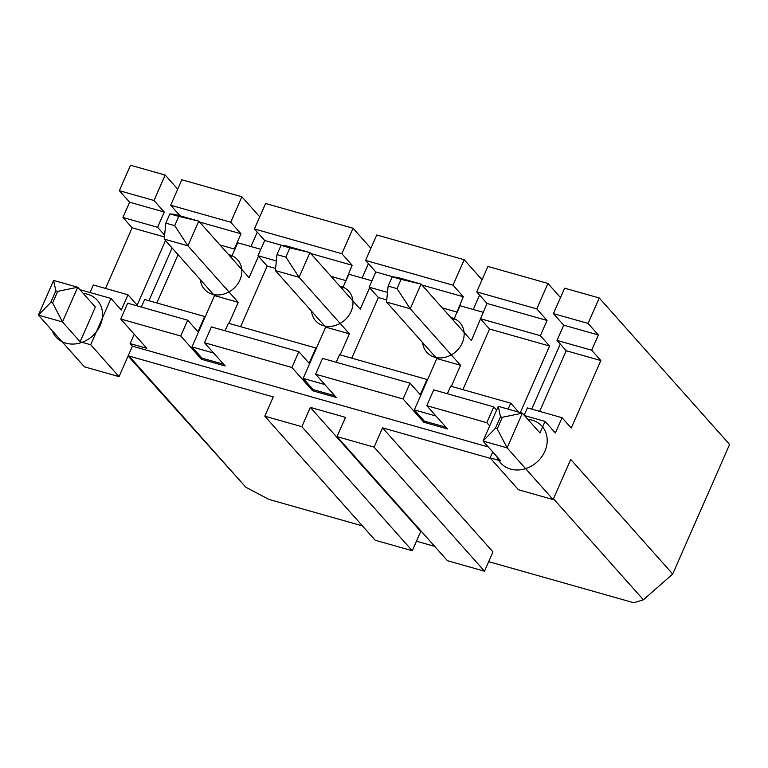 <?xml version="1.0" encoding="UTF-8"?>
<svg xmlns="http://www.w3.org/2000/svg" width="768" height="768" viewBox="0 0 768 768"><rect width="100%" height="100%" fill="white"/><g stroke="black" fill="none" stroke-linecap="round" stroke-linejoin="round"><path stroke-width="1.15" d="M445.939 427.21L424.282 421.075L414.317 409.882L435.974 416.006M414.317 409.882L436.838 358.579L460.55 365.29L410.246 308.774L421.085 284.093L471.389 340.608L487.008 303.446L476.736 291.907L487.91 266.448L547.939 283.45L560.486 297.552M451.306 386.352L460.55 365.29M447.379 393.734L450.691 386.179L510.72 403.181L508.109 409.123M489.686 425.914L486.816 422.688L426.787 405.686L433.728 389.875L493.757 406.877L496.627 410.102M426.787 405.686L447.494 428.947L423.773 422.237L424.282 421.075M479.587 295.104L473.27 309.485M120.73 319.008L127.67 303.197L187.699 320.198L180.758 336.01L120.73 319.008L146.794 348.307L130.128 343.584L132.422 346.166L488.275 446.947M180.758 336.01L201.456 359.27L225.168 365.99L204.47 342.73L291.917 367.488L312.614 390.758L336.326 397.469L315.629 374.208L322.57 358.397L410.016 383.155L420.288 394.704L426.979 379.469L339.533 354.701L336.221 362.256M423.773 422.237L403.075 398.976L315.629 374.208M291.917 367.488L298.858 351.677L211.411 326.909L204.47 342.73M486.816 422.688L493.757 406.877M403.075 398.976L410.016 383.155M495.398 428.323L497.251 428.851L502.33 417.274L500.477 416.755L495.398 428.323L483.034 441.053L507.12 447.878L522.355 413.165L498.278 406.339L483.034 441.053L500.669 460.877L490.109 457.882L492.72 451.939M502.33 417.274L522.355 413.165L539.99 432.979L545.078 421.411L524.515 415.584M90.682 344.755L80.122 341.77L95.357 307.056L77.722 287.242L53.635 280.416L38.4 315.13L84.403 366.826L119.05 376.637L90.682 344.755L110.995 298.474L79.882 289.661M257.261 232.138L250.954 246.518M231.216 257.587L237.715 242.774L260.813 249.312M234.749 249.523L234.288 249.005L240.979 233.77L230.707 222.23L241.882 196.771L259.738 216.835M223.622 364.253L201.965 358.118L192 346.915L205.123 317.021L204.662 316.502L144.634 299.51L141.322 307.066M201.965 358.118L201.456 359.27M187.699 320.198L197.971 331.738L204.662 316.502M275.587 268.435L267.206 266.064L258 255.725L264.691 240.49L254.419 228.941L265.594 203.482L353.04 228.25L370.896 248.314M225.053 330.778L228.374 323.222L315.821 347.99L309.13 363.226L298.858 351.677M453.533 320.544L463.296 296.736L453.024 285.187L464.198 259.728L482.054 279.792M464.198 259.728L376.752 234.97L365.578 260.419L453.024 285.187M241.882 196.771L181.853 179.77L170.678 205.229L180.134 215.846M164.611 235.171L157.594 227.28L164.275 212.045L154.003 200.506L165.178 175.046L177.734 189.158M165.178 175.046L130.531 165.235L119.357 190.694L154.003 200.506M591.667 350.218L557.021 340.406L566.227 350.746L600.864 360.557L591.667 350.218L598.358 334.982L588.077 323.434L599.251 297.984L729.6 444.451L672.71 574.042L570.73 459.456L553.123 499.574L507.12 447.878L497.251 428.851M599.251 297.984L564.614 288.173L553.44 313.622L588.077 323.434M427.44 379.987L426.979 379.469M457.066 312.49L460.032 305.731L483.13 312.278M110.995 298.474L121.267 310.022L127.958 294.787L93.312 284.976L90 292.531M545.078 421.411L555.35 432.95L562.032 417.715L527.395 407.904L524.189 415.21M172.099 247.958L148.934 300.72M134.246 334.195L130.128 343.584M128.102 356.026L245.818 487.2L128.41 355.306L132.422 346.166M128.41 355.306L119.05 376.637M165.504 240.547L137.165 305.126L127.958 294.787M178.061 254.65L156.854 302.966M230.707 222.23L170.678 205.229M342.374 289.066L352.138 265.248L341.866 253.709L353.04 228.25M341.866 253.709L254.419 228.941M520.33 412.589L549.552 346.022L540.346 335.683L547.037 320.448L536.765 308.899L547.939 283.45M536.765 308.899L476.736 291.907M164.275 212.045L129.629 202.234L119.357 190.694M598.358 334.982L563.712 325.171L553.44 313.622M240.979 233.77L199.594 222.048M352.138 265.248L310.752 253.526M282.413 245.51L264.691 240.49M547.037 320.448L487.008 303.446M463.296 296.736L421.91 285.014M393.571 276.989L375.85 271.968L365.578 260.419M557.021 340.406L563.712 325.171M157.594 227.28L122.947 217.469L129.629 202.234M234.288 249.005L219.974 244.954M345.446 280.483L331.133 276.432M276.346 260.918L258 255.725M540.346 335.683L480.326 318.682M456.605 311.971L442.291 307.91M387.504 292.397L369.158 287.203L375.85 271.968M600.864 360.557L571.238 428.054L562.032 417.715M334.781 395.731L313.123 389.597L303.158 378.394L316.282 348.499L315.821 347.99M518.669 412.118L510.72 403.181M122.947 217.469L132.144 227.808L105.533 288.432M53.635 280.416L55.843 290.832L50.765 302.4L38.4 315.13L62.486 321.955L77.722 287.242L57.696 291.35L55.843 290.832M50.765 302.4L52.618 302.928L57.696 291.35M52.618 302.928L62.486 321.955L80.122 341.77M553.123 499.574L518.477 489.763L490.109 457.882M337.046 436.637L447.456 560.707L484.502 571.2L492.97 551.914L382.56 427.853L374.093 447.13L337.046 436.637L345.504 417.35L310.31 407.386L420.72 531.456L412.253 550.733L301.843 426.672L264.787 416.179L375.197 540.24L412.253 550.733M382.56 427.853L490.618 458.448M553.478 498.768L643.392 599.798L672.71 574.042M488.698 561.658L633.84 602.765L643.392 599.798M434.688 546.365L416.438 541.2M362.438 525.898L268.867 499.402L245.818 487.2M129.12 356.074L273.254 396.893L264.787 416.179M310.31 407.386L301.843 426.672M484.502 571.2L374.093 447.13M566.227 350.746L539.616 411.37M560.266 344.045L531.696 409.123M164.429 236.957L132.144 227.808M231.878 256.061L229.171 255.293M267.206 266.064L240.595 326.678M343.037 287.539L340.33 286.771M386.755 299.914L378.365 297.542L351.754 358.166M454.195 319.018L451.488 318.25M549.552 346.022L489.523 329.021L462.912 389.645M378.365 297.542L369.158 287.203M489.523 329.021L480.778 319.2M498.278 406.339L500.477 416.755M205.123 317.021L214.512 295.613L164.218 239.098L187.93 245.808L198.768 221.126L249.062 277.642L258.461 256.243M228.989 323.395L238.234 302.333L187.93 245.808L174.71 225.658L178.771 216.403L198.768 221.126L175.056 214.406L169.882 213.888L178.771 216.403M174.71 225.658L165.811 223.142L164.218 239.098M165.811 223.142L169.882 213.888M214.512 295.613L238.234 302.333M192 346.915L213.658 353.05M316.282 348.499L325.68 327.101L275.376 270.576L299.088 277.296L309.926 252.605L360.23 309.13L369.619 287.722M340.147 354.874L349.392 333.811L299.088 277.296L285.869 257.146L289.93 247.882L309.926 252.605L286.214 245.894L281.04 245.366L289.93 247.882M285.869 257.146L276.97 254.621L275.376 270.576M325.68 327.101L349.392 333.811M303.158 378.394L324.816 384.528M313.123 389.597L312.614 390.758M368.419 263.626L362.112 278.006M345.907 281.002L348.874 274.253L371.971 280.8M276.97 254.621L281.04 245.366M436.838 358.579L386.534 302.054L410.246 308.774L397.027 288.624L401.088 279.37L421.085 284.093L397.373 277.373L392.198 276.845L401.088 279.37M397.027 288.624L388.138 286.109L386.534 302.054M388.138 286.109L392.198 276.845M200.371 279.715A22.195 18.826 -41.7 0 0 217.584 294.95A22.195 18.826 -41.7 0 0 239.952 279.917A22.195 18.826 -41.7 0 0 228.576 254.621M311.53 311.203A22.195 18.826 -41.7 0 0 328.742 326.438A22.195 18.826 -41.7 0 0 351.11 311.405A22.195 18.826 -41.7 0 0 339.734 286.099M422.688 342.682A22.195 18.826 -41.7 0 0 439.901 357.917A22.195 18.826 -41.7 0 0 462.269 342.883A22.195 18.826 -41.7 0 0 450.893 317.578M52.224 330.672A27.638 23.443 -41.7 0 0 75.418 343.91A27.638 23.443 -41.7 0 0 100.243 325.354A27.638 23.443 -41.7 0 0 83.213 293.405M496.867 456.595A27.638 23.443 -41.7 0 0 520.061 469.834A27.638 23.443 -41.7 0 0 544.877 451.277A27.638 23.443 -41.7 0 0 527.856 419.338"/></g></svg>
